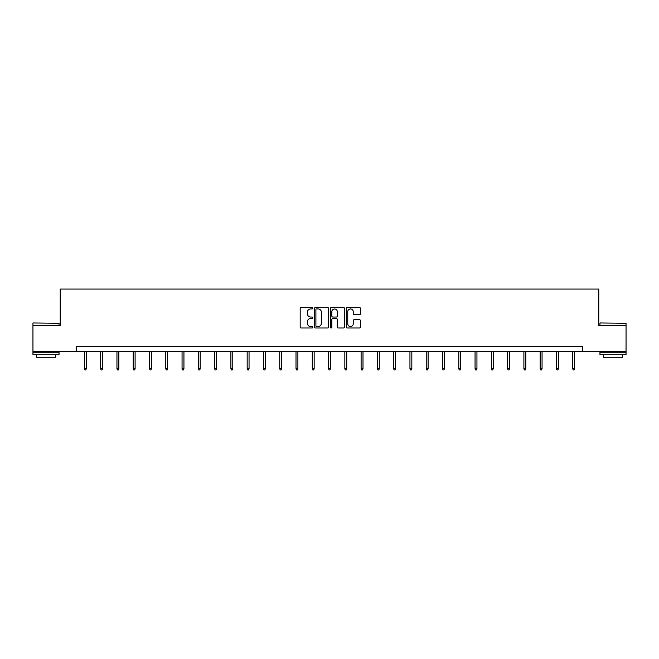 <?xml version="1.0" encoding="UTF-8"?>
<svg xmlns="http://www.w3.org/2000/svg" width="659" height="659" viewBox="0 0 659 659"><rect width="100%" height="100%" fill="white"/><g stroke="black" fill="none" stroke-linecap="round" stroke-linejoin="round"><path stroke-width="0.99" d="M312.803 308.223A0.717 0.717 0 0 0 312.086 307.506L301.204 307.506A1.021 1.021 0 0 0 300.183 308.536L300.183 326.971A1.021 1.021 0 0 0 301.204 327.993L312.086 327.993A0.717 0.717 0 0 0 312.803 327.276A0.717 0.717 0 0 0 312.086 326.559L310.677 326.559A3.279 3.279 0 0 1 307.399 323.281L307.399 321.749A3.279 3.279 0 0 1 310.677 318.47L312.086 318.47A0.717 0.717 0 0 0 312.803 317.753A0.717 0.717 0 0 0 312.086 317.037L310.677 317.037A3.279 3.279 0 0 1 307.399 313.758L307.399 312.218A3.279 3.279 0 0 1 310.677 308.939L312.086 308.939A0.717 0.717 0 0 0 312.803 308.223M359.435 314.73A1.021 1.021 0 0 0 360.457 313.709L360.457 308.536A1.021 1.021 0 0 0 359.435 307.506L347.351 307.506A1.021 1.021 0 0 0 346.321 308.536L346.321 326.971A1.021 1.021 0 0 0 347.351 327.993L359.435 327.993A1.021 1.021 0 0 0 360.457 326.971L360.457 320.719A1.021 1.021 0 0 0 359.435 319.697L354.262 319.697A1.021 1.021 0 0 0 353.232 320.719L353.232 323.816A2.743 2.743 0 0 1 350.497 326.559A2.743 2.743 0 0 1 347.754 323.816L347.754 311.682A2.743 2.743 0 0 1 350.497 308.939A2.743 2.743 0 0 1 353.232 311.682L353.232 313.709A1.021 1.021 0 0 0 354.262 314.73L359.435 314.73M76.518 351.659L32.95 351.659L32.95 325.579L60.233 325.579L60.233 289.054L598.767 289.054L598.767 325.579L626.05 325.579L626.05 351.659L582.482 351.659L582.482 346.445L76.518 346.445L76.518 351.659L582.482 351.659M328.602 308.536A1.021 1.021 0 0 0 327.581 307.506L315.496 307.506A1.021 1.021 0 0 0 314.467 308.536L314.467 326.971A1.021 1.021 0 0 0 315.496 327.993L327.581 327.993A1.021 1.021 0 0 0 328.602 326.971L328.602 308.536M331.419 307.506L343.504 307.506A1.021 1.021 0 0 1 344.533 308.536L344.533 326.971A1.021 1.021 0 0 1 343.504 327.993L338.331 327.993A1.021 1.021 0 0 1 337.309 326.971L337.309 319.491A1.021 1.021 0 0 0 336.288 318.47L332.853 318.47A1.021 1.021 0 0 0 331.831 319.491L331.831 327.276A0.717 0.717 0 0 1 331.115 327.993A0.717 0.717 0 0 1 330.398 327.276L330.398 308.536A1.021 1.021 0 0 1 331.419 307.506M316.617 308.939A0.717 0.717 0 0 0 315.9 309.656L315.9 325.843A0.717 0.717 0 0 0 316.617 326.559L318.108 326.559A3.279 3.279 0 0 0 321.386 323.281L321.386 312.218A3.279 3.279 0 0 0 318.108 308.939L316.617 308.939M337.309 311.732A2.743 2.743 0 0 0 334.566 308.997A2.743 2.743 0 0 0 331.831 311.732L331.831 316.007A1.021 1.021 0 0 0 332.853 317.037L336.288 317.037A1.021 1.021 0 0 0 337.309 316.007L337.309 311.732M86.271 368.587L85.851 369.946L84.813 369.946L84.393 368.587L86.271 368.587L86.271 351.659M84.393 368.587L84.393 351.659M33.263 322.968L59.038 323.281L33.263 322.968M45.99 354.797L32.95 354.797L32.95 352.186L59.038 352.186L59.038 354.797L45.99 354.797M55.381 354.797L55.381 357.194L36.599 357.194L36.599 354.797M600.275 322.968L626.05 323.281L600.275 322.968M613.01 354.797L599.962 354.797L599.962 352.186L626.05 352.186L626.05 354.797L613.01 354.797M622.401 354.797L622.401 357.194L603.619 357.194L603.619 354.797M102.549 368.587L102.129 369.946L101.091 369.946L100.67 368.587L102.549 368.587L102.549 351.659M100.67 368.587L100.67 351.659M118.826 368.587L118.406 369.946L117.368 369.946L116.948 368.587L118.826 368.587L118.826 351.659M116.948 368.587L116.948 351.659M135.103 368.587L134.683 369.946L133.645 369.946L133.225 368.587L135.103 368.587L135.103 351.659M133.225 368.587L133.225 351.659M151.381 368.587L150.969 369.946L149.922 369.946L149.502 368.587L151.381 368.587L151.381 351.659M149.502 368.587L149.502 351.659M167.658 368.587L167.246 369.946L166.2 369.946L165.78 368.587L167.658 368.587L167.658 351.659M165.78 368.587L165.78 351.659M183.935 368.587L183.523 369.946L182.477 369.946L182.057 368.587L183.935 368.587L183.935 351.659M182.057 368.587L182.057 351.659M200.212 368.587L199.801 369.946L198.754 369.946L198.334 368.587L200.212 368.587L200.212 351.659M198.334 368.587L198.334 351.659M216.49 368.587L216.078 369.946L215.032 369.946L214.612 368.587L216.49 368.587L216.49 351.659M214.612 368.587L214.612 351.659M232.775 368.587L232.355 369.946L231.309 369.946L230.897 368.587L232.775 368.587L232.775 351.659M230.897 368.587L230.897 351.659M249.053 368.587L248.632 369.946L247.586 369.946L247.174 368.587L249.053 368.587L249.053 351.659M247.174 368.587L247.174 351.659M265.33 368.587L264.91 369.946L263.864 369.946L263.452 368.587L265.33 368.587L265.33 351.659M263.452 368.587L263.452 351.659M281.607 368.587L281.187 369.946L280.141 369.946L279.729 368.587L281.607 368.587L281.607 351.659M279.729 368.587L279.729 351.659M297.884 368.587L297.464 369.946L296.426 369.946L296.006 368.587L297.884 368.587L297.884 351.659M296.006 368.587L296.006 351.659M314.162 368.587L313.742 369.946L312.704 369.946L312.284 368.587L314.162 368.587L314.162 351.659M312.284 368.587L312.284 351.659M330.439 368.587L330.019 369.946L328.981 369.946L328.561 368.587L330.439 368.587L330.439 351.659M328.561 368.587L328.561 351.659M346.716 368.587L346.296 369.946L345.258 369.946L344.838 368.587L346.716 368.587L346.716 351.659M344.838 368.587L344.838 351.659M362.994 368.587L362.574 369.946L361.536 369.946L361.116 368.587L362.994 368.587L362.994 351.659M361.116 368.587L361.116 351.659M379.271 368.587L378.859 369.946L377.813 369.946L377.393 368.587L379.271 368.587L379.271 351.659M377.393 368.587L377.393 351.659M395.548 368.587L395.136 369.946L394.09 369.946L393.67 368.587L395.548 368.587L395.548 351.659M393.67 368.587L393.67 351.659M411.826 368.587L411.414 369.946L410.368 369.946L409.947 368.587L411.826 368.587L411.826 351.659M409.947 368.587L409.947 351.659M428.103 368.587L427.691 369.946L426.645 369.946L426.225 368.587L428.103 368.587L428.103 351.659M426.225 368.587L426.225 351.659M444.388 368.587L443.968 369.946L442.922 369.946L442.51 368.587L444.388 368.587L444.388 351.659M442.51 368.587L442.51 351.659M460.666 368.587L460.246 369.946L459.199 369.946L458.788 368.587L460.666 368.587L460.666 351.659M458.788 368.587L458.788 351.659M476.943 368.587L476.523 369.946L475.477 369.946L475.065 368.587L476.943 368.587L476.943 351.659M475.065 368.587L475.065 351.659M493.22 368.587L492.8 369.946L491.754 369.946L491.342 368.587L493.22 368.587L493.22 351.659M491.342 368.587L491.342 351.659M509.498 368.587L509.077 369.946L508.031 369.946L507.619 368.587L509.498 368.587L509.498 351.659M507.619 368.587L507.619 351.659M525.775 368.587L525.355 369.946L524.317 369.946L523.897 368.587L525.775 368.587L525.775 351.659M523.897 368.587L523.897 351.659M542.052 368.587L541.632 369.946L540.594 369.946L540.174 368.587L542.052 368.587L542.052 351.659M540.174 368.587L540.174 351.659M558.33 368.587L557.909 369.946L556.871 369.946L556.451 368.587L558.33 368.587L558.33 351.659M556.451 368.587L556.451 351.659M574.607 368.587L574.187 369.946L573.149 369.946L572.729 368.587L574.607 368.587L574.607 351.659M572.729 368.587L572.729 351.659M32.95 325.579L32.95 323.281M38.897 352.186L38.897 351.659M53.091 352.186L53.091 351.659M59.038 325.579L59.038 323.281M599.962 325.579L599.962 323.281M605.909 352.186L605.909 351.659M620.103 352.186L620.103 351.659M626.05 325.579L626.05 323.281"/></g></svg>
